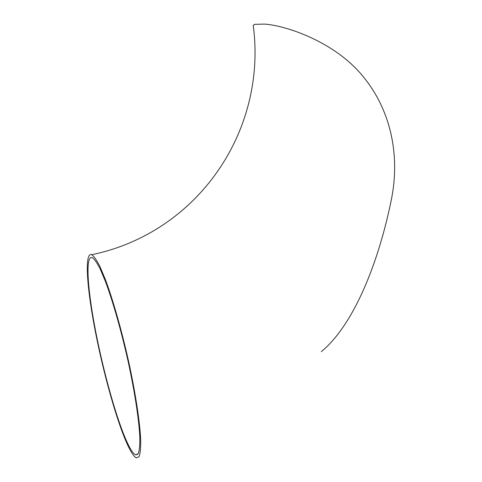 <?xml version="1.0" encoding="UTF-8"?>
<svg xmlns="http://www.w3.org/2000/svg" width="482" height="482" viewBox="0 0 482 482"><rect width="100%" height="100%" fill="white"/><g stroke="black" fill="none" stroke-linecap="round" stroke-linejoin="round"><path stroke-width="0.72" d="M321.337 351.649C354.571 324.266 379.171 260.316 391.474 199.03C399.789 157.463 392.137 112.149 363.47 76.945C334.906 41.404 285.085 25.347 264.516 24.1L254.731 24.335L253.225 25.317L253.526 27.836M264.516 24.1L254.731 24.335M129.489 448.802C132.261 454.177 134.611 457.207 136.533 457.9L139.069 456.599C140.262 453.49 140.804 447.959 140.702 440.006C139.919 422.22 135.526 393.216 128.658 361.645C121.585 329.995 112.836 299.388 105.215 279.09L99.895 266.438C96.683 260.135 93.96 256.225 91.731 254.713C84.597 251.664 86.537 284.735 94.321 326.049C102.811 372.008 118.277 427.185 129.489 448.802M94.803 326.838C103.064 371.58 118.138 425.311 129.007 446.163C131.67 451.303 133.924 454.207 135.779 454.875L138.244 453.61C139.4 450.586 139.925 445.211 139.822 437.487C139.063 420.208 134.791 392.065 128.134 361.452C121.277 330.76 112.794 301.075 105.395 281.355L100.226 269.064C97.111 262.937 94.466 259.135 92.291 257.665C85.392 254.713 87.248 286.706 94.803 326.838M91.731 254.713C198.18 232.607 267.317 130.604 253.225 25.317M135.779 454.875L137.774 454.291"/></g></svg>
